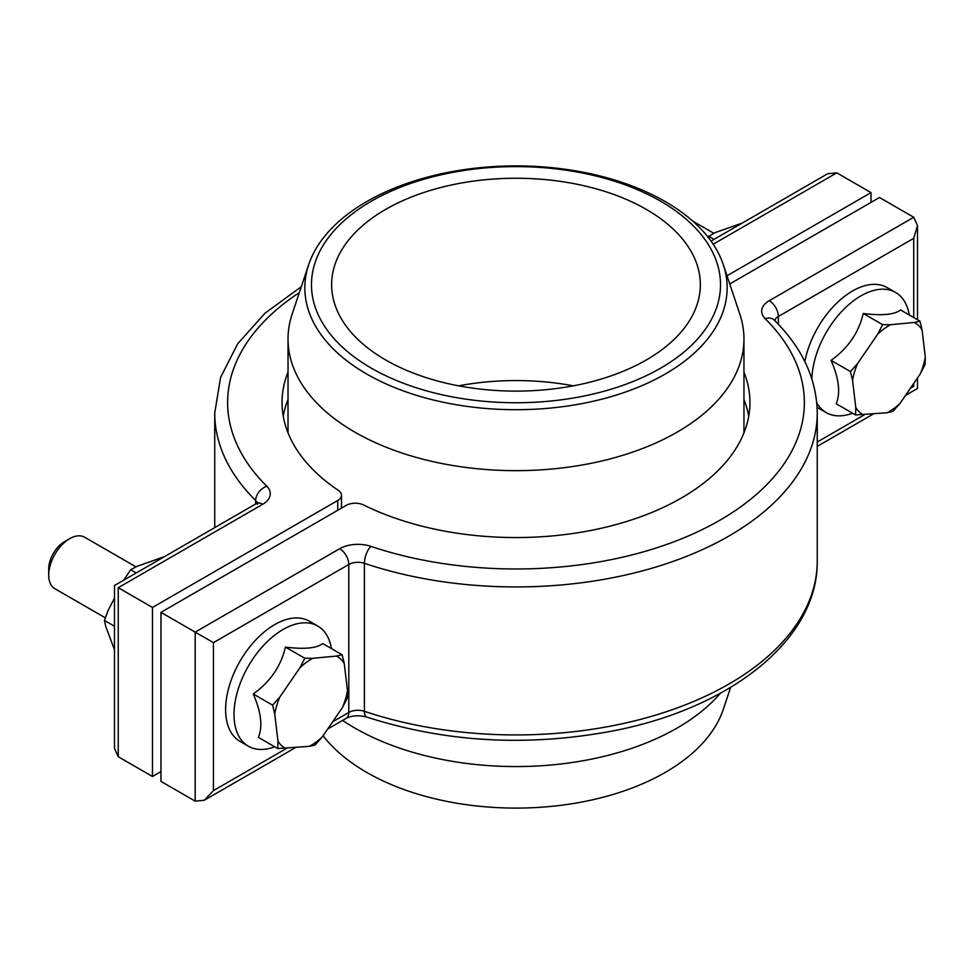 <?xml version="1.0" encoding="UTF-8"?>
<svg xmlns="http://www.w3.org/2000/svg" width="974" height="974" viewBox="0 0 974 974"><rect width="100%" height="100%" fill="white"/><g stroke="black" fill="none" stroke-linecap="round" stroke-linejoin="round"><path stroke-width="1.46" d="M114.469 649.658L105.776 626.513L104.413 620.45L108.138 610.345L114.469 598.133M123.783 580.139L130.674 569.741L136.92 566.369L164.533 556.617M104.413 620.45L114.469 626.245M130.674 569.741L136.238 572.943M913.734 317.561L913.734 238.313L917.508 225.615L913.734 217.275L879.498 197.503L729.745 283.97M743.953 372.105A233.955 135.069 180 0 1 749.943 402.481A233.955 135.069 180 0 1 613.73 525.205A233.955 135.069 180 0 1 363.692 505.019A12.881 7.439 0 0 0 346.196 505.409L160.953 612.354L160.953 781.391L195.19 801.152L195.19 632.126L213.416 642.645L213.416 790.632L204.297 800.251L195.19 801.152M748.738 416.227A233.955 135.069 0 0 0 743.953 399.571M160.953 612.354L195.19 632.126L339.695 548.703A12.881 7.439 60 0 1 348.802 564.482L213.416 642.645M910.471 388.188L913.734 386.301C918.652 389.137 918.652 389.137 913.734 386.301L913.734 383.439M371.374 368.172A204.516 118.073 0 0 0 660.603 368.172A204.516 118.073 0 0 0 660.603 201.192A204.516 118.073 0 0 0 371.374 201.192A204.516 118.073 0 0 0 371.374 368.172M665.291 201.606A211.151 121.908 180 0 1 723.317 264.709A211.151 121.908 180 0 1 614.984 395.481A211.151 121.908 180 0 1 366.687 374.016A211.151 121.908 180 0 1 308.661 264.709A211.151 121.908 180 0 1 454.115 171.254A211.151 121.908 180 0 1 665.291 201.606M308.661 264.709L292.151 314.115A227.965 131.612 0 0 0 288.024 339.049A227.965 131.612 0 0 0 354.792 432.115A227.965 131.612 0 0 0 603.223 460.641A227.965 131.612 0 0 0 743.953 339.049A227.965 131.612 0 0 0 739.826 314.115L723.317 264.709M646.346 209.422A184.354 106.434 0 0 0 445.435 186.351A184.354 106.434 0 0 0 331.635 284.688A184.354 106.434 0 0 0 385.631 359.942A184.354 106.434 0 0 0 586.531 383.013A184.354 106.434 0 0 0 700.343 284.688A184.354 106.434 0 0 0 646.346 209.422M573.309 385.838A184.354 106.434 0 0 0 458.669 385.838A184.354 106.434 180 0 1 573.309 385.838M743.893 433.028A227.965 131.612 0 0 0 743.953 429.96L743.953 339.049M288.024 339.049L288.024 429.96A227.965 131.612 0 0 0 288.085 433.028M811.866 378.923A69.385 40.056 -60 0 1 854.661 299.943A69.385 40.056 -60 0 1 895.581 292.443A69.385 40.056 -60 0 1 909.229 314.955M804.853 361.622A69.385 40.056 -60 0 1 846.248 295.085A69.385 40.056 -60 0 1 887.168 287.586L895.581 292.443M922.074 329.882L919.955 321.152L900.585 309.963C894.388 314.699 881.945 315.868 863.244 313.482C858.764 332.609 848.037 348.242 831.066 360.38C838.955 378.387 840.672 392.851 836.203 403.76L855.586 414.948L887.131 412.745A52.718 30.438 120 0 0 900.061 403.37L920.272 373.919A52.718 30.438 120 0 0 925.3 357.129L922.074 329.882A52.718 30.438 120 0 0 914.172 322.467L890.723 324.683A52.718 30.438 120 0 0 877.793 334.058L857.583 363.521A52.718 30.438 120 0 0 852.554 380.298L855.781 407.546A52.718 30.438 120 0 0 863.682 414.961M852.53 413.183A69.385 40.056 -60 0 1 826.208 412.611L817.795 407.765A69.385 40.056 -60 0 1 817.101 407.339M826.208 412.611A69.385 40.056 -60 0 1 816.76 402.749M920.272 373.919L925.093 364.519L925.3 357.129M919.955 321.152L914.172 322.467M890.723 324.683L882.627 324.671L877.793 334.058M857.583 363.521L850.436 371.569L852.554 380.298M855.781 407.546L855.586 414.948M887.131 412.745L892.914 411.418L900.061 403.37M850.436 371.569L831.066 360.38M882.627 324.671L863.244 313.482M105.326 617.845L54.861 588.698A29.731 17.167 -60 0 1 48.7 575.086A29.731 17.167 -60 0 1 67.048 540.412A29.731 17.167 -60 0 1 69.726 538.671A29.731 17.167 -60 0 1 84.592 537.198L135.958 566.856M48.7 575.086L48.7 568.962A22.219 12.832 -60 0 1 62.421 543.042A22.219 12.832 -60 0 1 64.418 541.739L69.726 538.671M274.705 746.778A69.385 40.056 -60 0 1 248.382 746.218A69.385 40.056 -60 0 1 236.645 694.632A69.385 40.056 -60 0 1 276.847 633.538A69.385 40.056 -60 0 1 317.767 626.051A69.385 40.056 -60 0 1 331.416 648.562M248.382 746.218L239.981 741.36A69.385 40.056 -60 0 1 228.245 689.775A69.385 40.056 -60 0 1 268.434 628.68A69.385 40.056 -60 0 1 309.355 621.193L317.767 626.051M344.248 663.489L342.142 654.747L322.759 643.558C316.562 648.294 304.119 649.475 285.431 647.089C280.938 666.204 270.212 681.837 253.252 693.987C261.142 712.031 262.858 726.494 258.39 737.355L277.76 748.543L309.306 746.34A52.718 30.438 120 0 0 322.236 736.965L342.458 707.514A52.718 30.438 120 0 0 347.487 690.724L344.248 663.489A52.718 30.438 120 0 0 336.359 656.074L312.91 658.29A52.718 30.438 120 0 0 299.98 667.665L279.769 697.116A52.718 30.438 120 0 0 274.741 713.905L277.967 741.141A52.718 30.438 120 0 0 285.869 748.556M279.769 697.116L272.623 705.164L274.741 713.905M277.967 741.141L277.76 748.543M309.306 746.34L315.089 745.025L322.236 736.965M342.458 707.514L347.28 698.127L347.487 690.724M342.142 654.747L336.359 656.074M312.91 658.29L304.813 658.266L299.98 667.665M304.813 658.266L285.431 647.089M272.623 705.164L253.252 693.987M707.891 236.962L714.733 232.774L742.346 223.009M708.488 236.134L714.052 239.348M160.953 771.591L152.48 776.497L118.244 756.725L114.469 748.385L114.469 585.52L256.296 503.631A12.881 7.439 60 0 1 262.737 504.264A25.774 14.878 -0 0 0 266.791 486.257A12.881 9.095 134.8 0 0 255.651 500.526A301.258 173.932 180 0 1 214.73 413L214.73 527.628M262.737 504.264L118.244 587.699C113.325 584.863 113.325 584.863 118.244 587.699L152.48 607.459L337.71 500.514A12.881 7.439 -0 0 0 341.484 495.255A12.881 7.439 -0 0 0 338.38 490.409A233.955 135.069 180 0 1 282.034 402.481A233.955 135.069 180 0 1 288.024 372.105M152.48 607.459L152.48 776.497M288.024 399.571A233.955 135.069 0 0 0 283.239 416.227M727.006 275.764L871.024 192.608L871.024 202.409M871.024 192.608L836.788 172.848L827.669 173.749L711.02 241.102M323.076 735.747A211.151 121.908 0 0 0 366.687 772.394A211.151 121.908 0 0 0 577.862 802.746A211.151 121.908 0 0 0 723.317 709.291L730.646 687.34M720.395 693.22A227.965 131.612 180 0 1 354.792 728.016A227.965 131.612 180 0 1 342.604 720.407M213.416 790.632L286.38 748.507M332.658 721.783L348.802 712.469L348.802 564.482A12.881 7.439 180 0 1 364.398 563.313L364.398 711.3A301.258 173.932 0 0 0 666.131 711.787A301.258 173.932 0 0 0 817.247 561L817.247 413A301.258 173.932 180 0 1 666.131 563.788A301.258 173.932 180 0 1 364.398 563.313A12.881 5.296 108.6 0 1 370.875 546.365A25.774 14.878 0 0 0 339.695 548.703M913.734 238.313L778.348 316.477L778.348 324.257M817.247 442.013L864.194 414.912M370.875 546.365A288.377 166.493 0 0 0 719.896 520.213A288.377 166.493 0 0 0 765.187 318.705A12.881 9.095 -45.2 0 1 774.257 320.081L774.147 319.971M774.744 320.556A12.881 7.439 0 0 1 778.348 316.477A12.881 7.439 -120 0 0 769.241 300.698A25.774 14.878 0 0 0 765.187 318.705M769.241 300.698L913.734 217.275M346.135 718.362C351.821 715.464 358.7 715.038 366.772 717.083A12.881 5.296 108.6 0 1 364.398 711.3A12.881 7.439 0 0 0 348.802 712.469A12.881 7.439 60 0 1 346.135 718.362L327.702 729.002M337.71 510.303L337.71 500.514M255.651 504.008L255.651 500.526A12.881 7.439 -0 0 1 257.221 503.022M118.244 587.699L118.244 756.725M836.788 172.848L713.175 244.218M299.347 292.602A288.377 166.493 -0 0 0 266.791 486.257M295.402 747.655L204.297 800.251M917.508 225.615L917.508 319.74M917.508 377.936L917.508 388.48L905.516 395.407M817.247 413C816.736 379.044 802.406 348.071 774.257 320.081M873.215 414.06L817.247 446.372M366.772 717.083C446.409 742.663 529.32 747.119 615.495 730.427C731.912 707.38 818.209 638.834 817.247 561M713.772 233.261L692.709 221.098M301.331 286.66L265.013 313.202L237.693 343.761L220.587 377.462L214.73 413M257.404 504.264L257.854 502.45L256.296 503.631M341.484 495.255L341.484 508.124"/></g></svg>
